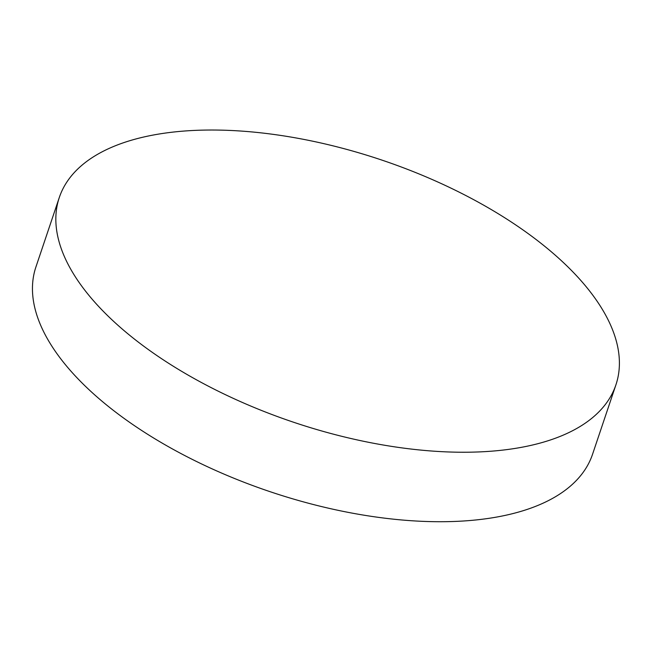<?xml version="1.0" encoding="UTF-8"?>
<svg xmlns="http://www.w3.org/2000/svg" width="652" height="652" viewBox="0 0 652 652"><rect width="100%" height="100%" fill="white"/><g stroke="black" fill="none" stroke-linecap="round" stroke-linejoin="round"><path stroke-width="0.98" d="M547.982 440.768A293.644 138.314 -161.4 0 1 216.945 390.548A293.644 138.314 -161.4 0 1 59.308 197.475A293.644 138.314 -161.4 0 1 127.254 141.5A293.644 138.314 -161.4 0 1 458.299 191.712A293.644 138.314 -161.4 0 1 615.928 384.794A293.644 138.314 -161.4 0 1 547.982 440.768M615.928 384.794L592.546 454.273A293.644 138.314 -161.4 0 1 524.607 510.247A293.644 138.314 -161.4 0 1 126.757 420.32A293.644 138.314 -161.4 0 1 35.925 266.945L59.308 197.475"/></g></svg>
